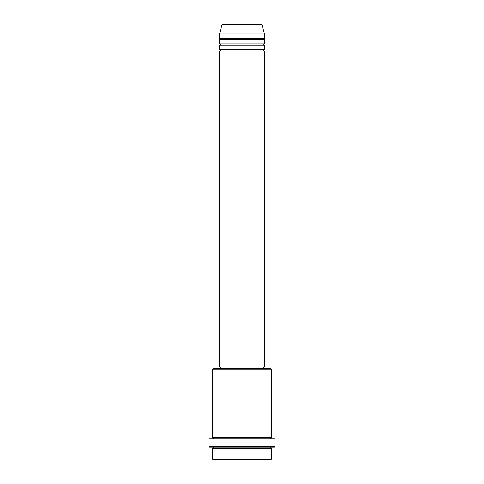 <?xml version="1.0" encoding="UTF-8"?>
<svg xmlns="http://www.w3.org/2000/svg" width="484" height="484" viewBox="0 0 484 484"><rect width="100%" height="100%" fill="white"/><g stroke="black" fill="none" stroke-linecap="round" stroke-linejoin="round"><path stroke-width="0.73" d="M261.989 24.72L222.011 24.72A0.702 0.702 0 0 1 222.694 24.2L261.306 24.2A0.702 0.702 0 0 1 261.989 24.72L264.482 34.037L219.518 34.037L219.518 38.254A0.702 0.702 0 0 1 220.22 38.956A0.702 0.702 0 0 1 219.518 39.658L219.518 43.875A0.702 0.702 0 0 1 220.22 44.576A0.702 0.702 0 0 1 219.518 45.278L219.518 49.495A0.702 0.702 0 0 1 220.22 50.197A0.702 0.702 0 0 1 219.518 50.899L219.518 367.06L264.482 367.06L264.482 50.899L219.518 50.899M264.482 34.037L264.482 38.254A0.702 0.702 0 0 0 263.78 38.956A0.702 0.702 0 0 0 264.482 39.658L264.482 43.875A0.702 0.702 0 0 0 263.78 44.576A0.702 0.702 0 0 0 264.482 45.278L264.482 49.495A0.702 0.702 0 0 0 263.78 50.197A0.702 0.702 0 0 0 264.482 50.899M270.804 459.8L213.196 459.8L212.494 459.098L271.506 459.098L270.804 459.8M212.494 369.165L213.196 368.463L270.804 368.463L271.506 369.165L212.494 369.165L212.494 437.318A0.702 0.702 0 0 1 213.196 438.02A0.702 0.702 0 0 1 212.494 438.722M274.319 447.156L209.681 447.156L208.979 446.454L275.021 446.454L274.319 447.156M212.494 447.156A0.702 0.702 0 0 1 213.196 447.857A0.702 0.702 0 0 1 212.494 448.559L212.494 459.098M271.506 447.156A0.702 0.702 0 0 0 270.804 447.857A0.702 0.702 0 0 0 271.506 448.559L212.494 448.559M271.506 369.165L271.506 437.318A0.702 0.702 0 0 0 270.804 438.02A0.702 0.702 0 0 0 271.506 438.722M264.482 45.278L219.518 45.278M264.482 49.495L219.518 49.495M220.22 367.06L220.22 368.463M263.78 367.06L263.78 368.463M271.506 437.318L212.494 437.318M275.021 446.454L275.021 438.722L208.979 438.722L208.979 446.454M271.506 448.559L271.506 459.098M222.011 24.72L219.518 34.037M264.482 38.254L219.518 38.254M264.482 39.658L219.518 39.658M264.482 43.875L219.518 43.875"/></g></svg>
